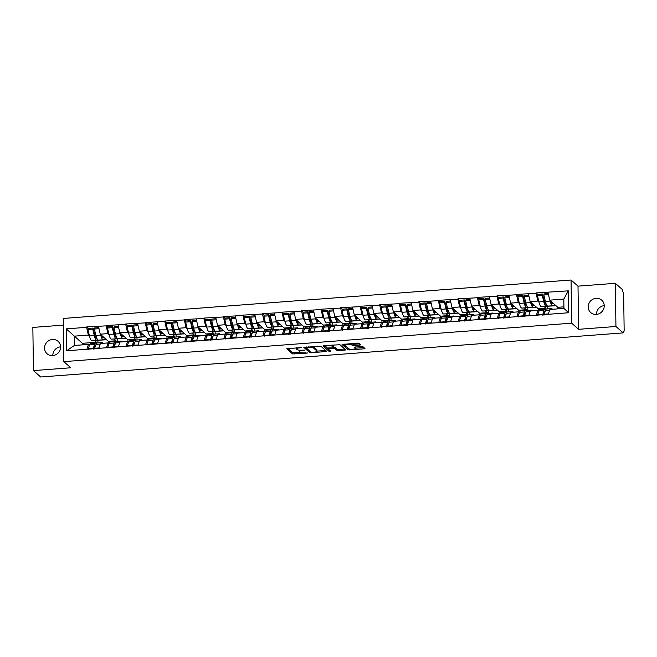 <?xml version="1.0" encoding="UTF-8"?>
<svg xmlns="http://www.w3.org/2000/svg" width="657" height="657" viewBox="0 0 657 657"><rect width="100%" height="100%" fill="white"/><g stroke="black" fill="none" stroke-linecap="round" stroke-linejoin="round"><path stroke-width="0.99" d="M301.785 347.52L286.723 348.752L292.57 353.918L307.189 353.129L305.045 352.85A4.073 0.961 179.2 0 1 300.068 352.234L299.584 351.799A4.073 0.961 179.2 0 1 299.444 351.561A4.073 0.961 179.2 0 1 302.475 350.583L304.799 350.189L302.023 350.181A4.073 0.961 179.2 0 1 297.046 349.565L296.562 349.13A4.073 0.961 179.2 0 1 296.43 348.892A4.073 0.961 179.2 0 1 299.461 347.914L301.785 347.52M596.474 314.416A8.295 7.794 131.5 0 1 604.235 305.636M596.326 314.432A8.295 7.794 131.5 0 1 590.725 312.584A8.295 7.794 131.5 0 1 588.746 303.912A8.295 7.794 131.5 0 1 596.104 298.319A8.295 7.794 131.5 0 1 601.713 300.159A8.295 7.794 131.5 0 1 603.693 308.831A8.295 7.794 131.5 0 1 596.326 314.432M52.823 355.585A8.295 7.794 131.5 0 1 60.584 346.806M52.683 355.593A8.295 7.794 131.5 0 1 47.074 353.753A8.295 7.794 131.5 0 1 45.095 345.081A8.295 7.794 131.5 0 1 52.453 339.48A8.295 7.794 131.5 0 1 58.062 341.328A8.295 7.794 131.5 0 1 60.042 349.992A8.295 7.794 131.5 0 1 52.683 355.593M359.822 345.106L360.767 344.802L359.083 343.274L357.531 343.085L342.075 344.49L347.964 349.729L349.516 349.918L364.019 348.826L364.972 348.514L362.951 346.691L355.182 346.97L354.238 347.274L355.265 348.218A3.4 0.805 179.2 0 1 355.371 348.415A3.4 0.805 179.2 0 1 352.415 349.261A3.4 0.805 179.2 0 1 348.686 348.711L344.835 345.311A3.4 0.805 179.2 0 1 344.72 345.114A3.4 0.805 179.2 0 1 347.684 344.268A3.4 0.805 179.2 0 1 351.413 344.818L353.606 345.574L359.822 345.106L359.806 343.915M578.603 329.313L615.938 326.488L623.181 332.894L40.693 376.995L33.45 370.597L70.784 367.772L63.836 361.629L571.664 323.178L578.603 329.313L578.004 286.14L571.056 280.005L571.664 323.178M320.846 346.173L303.838 347.381L309.718 352.62L311.278 352.817L326.734 351.413L320.846 346.173M323.901 345.631L339.965 344.728L345.853 349.967L338.692 350.739L337.14 350.542L334.766 348.448L329.1 348.571L328.188 348.949L330.685 351.183L328.935 351.265L322.998 346.009L323.901 345.631M552.307 303.756L553.67 303.649M532.77 305.234L534.125 305.127M513.224 306.712L514.587 306.605M493.686 308.19L495.041 308.092M474.14 309.669L475.504 309.57M454.603 311.155L455.958 311.048M435.057 312.633L436.42 312.527M415.52 314.112L416.875 314.005M395.974 315.59L397.337 315.491M376.436 317.068L377.791 316.97M356.899 318.546L358.254 318.448M337.353 320.033L338.708 319.926M317.816 321.511L319.171 321.404M298.27 322.989L299.633 322.883M278.732 324.468L280.087 324.369M259.187 325.946L260.55 325.847M239.649 327.424L241.004 327.326M220.103 328.911L221.466 328.804M200.566 330.389L201.921 330.282M181.02 331.867L182.383 331.76M161.482 333.345L162.837 333.247M141.937 334.824L143.3 334.725M122.399 336.302L123.754 336.203M571.056 280.005L63.236 318.456L63.836 361.629M546.279 304.29L546.123 304.298A8.681 2.127 85.7 0 1 544.07 300.479L542.534 294.024L537.713 294.385L536.063 292.923L537.812 301.054L538.962 302.072M536.063 292.923L568.321 290.854L568.634 312.757L66.571 350.772L66.267 328.87L86.617 327.334L88.358 335.086L89.508 336.105M88.268 328.418L86.617 327.334M86.617 326.956L106.163 325.856L107.904 333.608L109.046 334.618M107.814 326.94L106.163 325.856M106.155 325.478L125.701 324.369L127.442 332.13L128.591 333.14M135.909 335.366L135.761 335.374A8.681 2.127 85.7 0 1 133.7 331.555L132.164 325.1L127.343 325.461L125.701 324.369M125.692 323.991L145.246 322.891L146.987 330.652L148.129 331.662M155.454 333.887L155.298 333.896A8.681 2.127 85.7 0 1 153.237 330.077L151.71 323.614L146.889 323.983L145.246 322.891M145.238 322.513L164.784 321.413L166.525 329.165L167.675 330.184M174.992 332.409L174.844 332.409A8.681 2.127 85.7 0 1 172.783 328.599L171.247 322.135L166.426 322.505L164.784 321.413M164.776 321.035L184.33 319.934L186.071 327.687L187.212 328.705M194.538 330.923L194.382 330.931A8.681 2.127 85.7 0 1 192.32 327.12L190.793 320.657L185.964 321.018L184.33 319.934M184.321 319.557L203.867 318.456L205.608 326.209L206.758 327.227M214.075 329.444L213.919 329.453A8.681 2.127 85.7 0 1 211.866 325.634L210.33 319.179L205.51 319.54L203.867 318.456M203.859 318.078L223.405 316.97L225.154 324.73L226.295 325.741M233.621 327.966L233.465 327.974A8.681 2.127 85.7 0 1 231.404 324.156L229.876 317.701L225.047 318.062L223.405 316.97M223.405 316.6L242.95 315.491L244.691 323.252L245.841 324.262M253.159 326.488L253.002 326.496A8.681 2.127 85.7 0 1 250.949 322.677L249.414 316.214L244.593 316.584L242.95 315.491M242.942 315.114L262.488 314.013L264.229 321.766L265.379 322.784M264.147 315.105L262.488 314.013M262.488 313.635L282.034 312.535L283.775 320.288L284.924 321.306M283.684 313.619L282.034 312.535M282.025 312.157L301.571 311.057L303.312 318.809L304.462 319.828M303.23 312.141L301.571 311.057M301.571 310.679L321.117 309.578L322.858 317.331L324.008 318.349M331.325 320.567L331.169 320.575A8.681 2.127 85.7 0 1 329.116 316.756L327.58 310.301L322.759 310.662L321.117 309.578M321.109 309.201L340.655 308.092L342.396 315.853L343.545 316.863M350.871 319.088L350.715 319.097A8.681 2.127 85.7 0 1 348.653 315.278L347.118 308.823L342.297 309.184L340.655 308.092M340.655 307.714L360.2 306.614L361.941 314.375L363.083 315.385M370.408 317.61L370.252 317.618A8.681 2.127 85.7 0 1 368.199 313.8L366.663 307.336L361.843 307.706L360.2 306.614M360.192 306.236L379.738 305.135L381.479 312.888L382.629 313.906M389.946 316.132L389.798 316.132A8.681 2.127 85.7 0 1 387.737 312.321L386.201 305.858L381.38 306.228L379.738 305.135M379.738 304.758L399.284 303.657L401.025 311.41L402.166 312.428M400.934 304.741L399.284 303.657M399.275 303.279L418.821 302.179L420.562 309.932L421.712 310.95M429.029 313.167L428.881 313.175A8.681 2.127 85.7 0 1 426.82 309.365L425.284 302.902L420.464 303.263L418.821 302.179M418.813 301.801L438.367 300.701L440.108 308.453L441.249 309.463M440.018 301.785L438.367 300.701M438.359 300.323L457.904 299.214L459.645 306.975L460.795 307.985M459.555 300.306L457.904 299.214M457.896 298.836L477.442 297.736L479.191 305.497L480.333 306.507M479.101 298.828L477.442 297.736M477.442 297.358L496.988 296.258L498.729 304.01L499.878 305.029M507.196 307.254L507.04 307.254A8.681 2.127 85.7 0 1 504.987 303.444L503.451 296.98L498.63 297.35L496.988 296.258M496.979 295.88L516.525 294.779L518.266 302.532L519.416 303.55M526.742 305.776L526.586 305.776A8.681 2.127 85.7 0 1 524.524 301.965L522.997 295.502L518.168 295.872L516.525 294.779M516.525 294.402L536.071 293.301M538.912 311.229L537.943 310.367L536.375 315.204M528.737 315.779L530.298 310.95L537.943 310.367M543.98 306.507L545.918 308.215L538.272 308.798L530.166 301.637L537.812 301.054M545.934 309.48L545.918 308.215M538.297 310.687L538.272 308.798M528.425 293.876L530.166 301.637M519.375 312.707L518.398 311.845L516.837 316.682M509.191 317.257L510.76 312.428L518.398 311.845M524.434 307.985L526.372 309.693L518.734 310.276L510.629 303.115L518.266 302.532M526.388 310.958L526.372 309.693M518.759 312.165L518.734 310.276M508.888 295.354L510.629 303.115M499.837 314.194L498.86 313.332L497.292 318.16M489.654 318.735L491.214 313.906L498.86 313.332M504.896 309.463L506.834 311.18L499.189 311.755L491.091 304.593L498.729 304.01M506.851 312.436L506.834 311.18M499.213 313.644L499.189 311.755M489.342 296.841L491.091 304.593M480.292 315.672L479.314 314.81L477.754 319.639M470.108 320.222L471.677 315.385L479.314 314.81M485.351 310.942L487.289 312.658L479.651 313.233L471.545 306.072L479.191 305.497M487.305 313.923L487.289 312.658M479.676 315.122L479.651 313.233M469.804 298.319L471.545 306.072M460.754 317.15L459.777 316.288L458.208 321.117M450.571 321.7L452.131 316.863L459.777 316.288M465.813 312.42L467.751 314.136L460.105 314.711L452.008 307.55L459.645 306.975M467.768 315.401L467.751 314.136M460.13 316.6L460.105 314.711M450.267 299.797L452.008 307.55M441.208 318.629L440.231 317.766L438.671 322.595M431.025 323.178L432.593 318.349L440.231 317.766M446.267 313.906L448.205 315.615L440.568 316.198L432.462 309.028L440.108 308.453M448.222 316.879L448.205 315.615M440.592 318.087L440.568 316.198M430.721 301.276L432.462 309.028M421.671 320.107L420.694 319.245L419.125 324.082M411.487 324.657L413.056 319.828L420.694 319.245M426.73 315.385L428.668 317.093L421.022 317.676L412.925 310.515L420.562 309.932M428.684 318.358L428.668 317.093M421.055 319.565L421.022 317.676M411.183 302.754L412.925 310.515M402.125 321.585L401.148 320.723L399.587 325.56M391.942 326.135L393.51 321.306L401.148 320.723M407.184 316.863L409.122 318.571L401.484 319.154L393.379 311.993L401.025 311.41M409.139 319.836L409.122 318.571M401.509 321.043L401.484 319.154M391.638 304.232L393.379 311.993M382.588 323.072L381.61 322.209L380.042 327.038M372.404 327.613L373.973 322.784L381.61 322.209M387.646 318.341L389.585 320.058L381.939 320.632L373.841 313.471L381.479 312.888M389.601 321.314L389.585 320.058M381.972 322.521L381.939 320.632M372.1 305.719L373.841 313.471M363.042 324.55L362.073 323.687L360.504 328.516M352.858 329.1L354.427 324.262L362.073 323.687M368.109 319.819L370.039 321.536L362.401 322.111L354.295 314.949L361.941 314.375M370.055 322.801L370.039 321.536M362.426 324L362.401 322.111M352.554 307.197L354.295 314.949M343.504 326.028L342.527 325.166L340.958 329.995M333.321 330.578L334.889 325.741L342.527 325.166M348.563 321.306L350.501 323.014L342.855 323.589L334.758 316.428L342.396 315.853M350.518 324.279L350.501 323.014M342.888 325.478L342.855 323.589M333.017 308.675L334.758 316.428M323.958 327.506L322.989 326.644L321.421 331.473M313.783 332.056L315.344 327.227L322.989 326.644M329.026 322.784L330.956 324.492L323.318 325.075L315.212 317.906L322.858 317.331M330.98 325.757L330.956 324.492M323.343 326.964L323.318 325.075M313.471 310.153L315.212 317.906M304.421 328.985L303.444 328.122L301.883 332.959M294.237 333.534L295.806 328.705L303.444 328.122M309.48 324.262L311.418 325.971L303.78 326.554L295.675 319.392L303.312 318.809M311.434 327.235L311.418 325.971M303.805 328.443L303.78 326.554M293.934 311.632L295.675 319.392M284.875 330.463L283.906 329.6L282.338 334.438M274.7 335.013L276.26 330.184L283.906 329.6M289.942 325.741L291.88 327.457L284.235 328.032L276.129 320.871L283.775 320.288M291.897 328.714L291.88 327.457M284.259 329.921L284.235 328.032M274.388 313.11L276.129 320.871M265.338 331.949L264.36 331.087L262.8 335.916M255.154 336.491L256.723 331.662L264.36 331.087M270.397 327.219L272.335 328.935L264.697 329.51L256.591 322.349L264.229 321.766M272.351 330.2L272.335 328.935M264.722 331.399L264.697 329.51M254.85 314.596L256.591 322.349M245.8 333.428L244.823 332.565L243.254 337.394M235.617 337.977L237.177 333.14L244.823 332.565M250.859 328.697L252.797 330.414L245.151 330.988L237.054 323.827L244.691 323.252M252.814 331.678L252.797 330.414M245.176 332.877L245.151 330.988M235.305 316.074L237.054 323.827M226.254 334.906L225.277 334.043L223.717 338.872M216.071 339.455L217.639 334.618L225.277 334.043M231.313 330.184L233.251 331.892L225.614 332.475L217.508 325.305L225.154 324.73M233.268 333.156L233.251 331.892M225.638 334.364L225.614 332.475M215.767 317.553L217.508 325.305M206.717 336.384L205.74 335.522L204.171 340.359M196.533 340.934L198.094 336.105L205.74 335.522M211.776 331.662L213.714 333.37L206.068 333.953L197.971 326.784L205.608 326.209M213.73 334.635L213.714 333.37M206.093 335.842L206.068 333.953M196.229 319.031L197.971 326.784M187.171 337.862L186.194 337L184.633 341.837M176.988 342.412L178.556 337.583L186.194 337M192.23 333.14L194.168 334.848L186.531 335.431L178.425 328.27L186.071 327.687M194.185 336.113L194.168 334.848M186.555 337.32L186.531 335.431M176.684 320.509L178.425 328.27M167.634 339.349L166.656 338.486L165.088 343.315M157.45 343.89L159.019 339.061L166.656 338.486M172.692 334.618L174.631 336.335L166.985 336.91L158.887 329.748L166.525 329.165M174.647 337.591L174.631 336.335M167.018 338.798L166.985 336.91M157.146 321.987L158.887 329.748M148.088 340.827L147.111 339.965L145.55 344.794M137.904 345.368L139.473 340.54L147.111 339.965M153.147 336.097L155.085 337.813L147.447 338.388L139.341 331.227L146.987 330.652M155.101 339.078L155.085 337.813M147.472 340.277L147.447 338.388M137.6 323.474L139.341 331.227M128.55 342.305L127.573 341.443L126.004 346.272M118.367 346.855L119.935 342.018L127.573 341.443M133.609 337.575L135.547 339.291L127.901 339.866L119.804 332.705L127.442 332.13M135.564 340.556L135.547 339.291M127.934 341.755L127.901 339.866M118.063 324.952L119.804 332.705M109.005 343.783L108.035 342.921L106.467 347.75M98.821 348.333L100.39 343.504L108.035 342.921M114.072 339.061L116.002 340.769L108.364 341.353L100.258 334.183L107.904 333.608M116.018 342.034L116.002 340.769M108.389 343.241L108.364 341.353M98.517 326.43L100.258 334.183M102.862 337.788L104.217 337.682M89.467 345.262L88.49 344.399L86.921 349.237M88.358 335.086L74.266 336.154L74.397 345.467L88.49 344.399M94.526 340.54L96.464 342.248L82.371 343.315L66.267 328.87M96.48 343.512L96.464 342.248M82.371 343.315L82.396 344.859M74.397 345.467L66.571 350.772M63.327 325.116L32.85 327.424L33.45 370.597M615.938 326.488L615.33 283.315L622.573 289.721L622.598 291.609L623.132 292.078A1.946 0.476 85.7 0 1 623.649 294.402L624.15 330.019A1.946 0.476 85.7 0 1 623.797 331.522A1.946 0.476 85.7 0 1 623.682 331.473L623.148 331.005L623.181 332.894M615.33 283.315L578.004 286.14M548.275 314.301L549.843 309.472L563.936 308.404L563.805 299.083L549.712 300.15L557.818 307.32L563.911 306.852M557.834 308.864L557.818 307.32M563.936 308.404L568.634 312.757M547.971 292.398L549.712 300.15M568.321 290.854L563.805 299.083M95.84 335.111L94.468 333.896M115.377 333.633L114.014 332.417M134.923 332.155L133.552 330.939M154.461 330.668L153.097 329.461M174.006 329.19L172.635 327.983M193.544 327.712L192.181 326.504M213.09 326.233L211.718 325.018M232.627 324.755L231.256 323.54M252.173 323.269L250.802 322.061M271.711 321.79L270.339 320.583M291.256 320.312L289.885 319.105M310.794 318.834L309.422 317.627M330.34 317.356L328.968 316.14M349.877 315.877L348.506 314.662M369.415 314.391L368.051 313.184M388.96 312.913L387.589 311.705M408.498 311.434L407.135 310.227M428.044 309.956L426.672 308.749M447.581 308.478L446.218 307.262M467.127 307L465.756 305.784M486.665 305.513L485.293 304.306M506.21 304.035L504.839 302.828M525.748 302.557L524.376 301.349M545.294 301.078L543.922 299.863M299.461 350.181A4.073 0.961 179.2 0 0 299.428 350.304L299.444 351.561M287.692 348.374L292.554 352.661L300.306 352.39M316.986 351.125L325.7 350.46M304.848 347.068L310.375 351.552M306.589 347.372L305.957 347.643L311.081 352.177L313.956 352.177A4.073 0.961 179.2 0 0 316.986 351.199A4.073 0.961 179.2 0 0 316.855 350.961L313.348 347.865A4.073 0.961 179.2 0 0 308.371 347.241L306.589 347.372L306.581 346.937M316.986 351.199L316.97 349.943A4.073 0.961 179.2 0 0 316.83 349.705L316.855 350.961M313.085 346.444A4.073 0.961 179.2 0 1 313.332 346.6L316.83 349.705M344.818 349.015L338.675 349.483L338.692 350.739M333.699 346.986L334.75 347.192L337.123 349.286L338.675 349.483M323.967 345.623L329.543 350.14M332.311 346.28A3.4 0.805 179.2 0 0 328.582 345.73A3.4 0.805 179.2 0 0 325.617 346.576A3.4 0.805 179.2 0 0 325.732 346.773L327.087 347.972L332.762 347.857L333.707 347.553L332.311 346.28L332.294 345.015A3.4 0.805 179.2 0 0 332.27 344.999L333.649 346.214L333.666 347.479M351.388 343.545A3.4 0.805 179.2 0 1 351.396 343.554L353.589 344.317L359.732 343.849M355.371 348.415L355.355 347.159A3.4 0.805 179.2 0 0 355.248 346.962L355.265 348.218M355.371 348.218L363.937 347.569M343.085 344.178L348.612 348.653M103.034 343.299A10.627 2.603 85.7 0 0 102.681 342.905A10.627 2.603 85.7 0 0 102.024 342.634A10.627 2.603 85.7 0 0 101.129 343.447M96.431 343.595A10.627 2.603 85.7 0 0 96.234 343.397A10.627 2.603 85.7 0 0 95.569 343.118A10.627 2.603 85.7 0 0 94.419 344.523L93.187 349.138M95.815 345.056A8.681 2.127 85.7 0 0 95.717 345.056A8.681 2.127 85.7 0 0 94.78 346.206L93.746 349.097M96.834 338.322L96.678 338.33A8.681 2.127 85.7 0 1 94.616 334.512L93.08 328.057L92.768 329.141L94.296 335.596A10.627 2.603 85.7 0 0 96.817 340.269L103.272 339.784A10.627 2.603 -94.3 0 1 100.751 335.111L100.603 334.487M104.348 337.797L103.124 337.846A8.681 2.127 -94.3 0 1 101.375 335.169M106.557 339.751L91.996 340.638A10.627 2.603 -94.3 0 1 89.475 335.965L87.939 329.502L92.768 329.141M106.45 339.661L103.272 339.784M87.939 329.502L88.26 328.418L93.08 328.057M88.367 349.499L88.21 348.768L93.031 348.399M95.569 343.118L90.748 343.488A10.627 2.603 85.7 0 0 89.598 344.892L88.21 348.768M97.893 340.408L97.926 342.946M94.822 349.015L94.665 348.276L98.944 347.955M102.024 342.634L97.203 342.995A10.627 2.603 85.7 0 0 96.053 344.399L94.665 348.276M98.788 327.621L94.715 327.933L94.394 329.017L95.93 335.472A10.627 2.603 85.7 0 0 98.443 340.145M94.394 329.017L99.018 328.664M122.572 341.821A10.627 2.603 85.7 0 0 122.227 341.426A10.627 2.603 85.7 0 0 121.561 341.155A10.627 2.603 85.7 0 0 120.666 341.969M115.969 342.116A10.627 2.603 85.7 0 0 115.772 341.911A10.627 2.603 85.7 0 0 115.115 341.64A10.627 2.603 85.7 0 0 113.965 343.044L112.733 347.66M115.353 343.578A8.681 2.127 85.7 0 0 115.262 343.578A8.681 2.127 85.7 0 0 114.318 344.728L113.283 347.619M116.371 336.844L116.215 336.852A8.681 2.127 85.7 0 1 114.162 333.033L112.626 326.578L112.306 327.662L113.842 334.117A10.627 2.603 85.7 0 0 116.363 338.79L122.81 338.298A10.627 2.603 -94.3 0 1 120.288 333.633L120.141 333.009M123.886 336.318L122.67 336.359A8.681 2.127 -94.3 0 1 120.921 333.69M126.103 338.273L111.534 339.152A10.627 2.603 -94.3 0 1 109.013 334.487L107.485 328.024L112.306 327.662M125.996 338.183L122.81 338.298M107.485 328.024L107.805 326.94L112.626 326.578M107.912 348.021L107.756 347.29L112.577 346.921M115.115 341.64L110.294 342.01A10.627 2.603 85.7 0 0 109.144 343.406L107.756 347.29M117.439 338.93L117.472 341.459M114.359 347.537L114.203 346.797L118.49 346.477M121.561 341.155L116.741 341.517A10.627 2.603 85.7 0 0 115.591 342.921L114.203 346.797M118.326 326.143L114.252 326.455L113.932 327.539L115.468 333.994A10.627 2.603 85.7 0 0 117.989 338.667M113.932 327.539L118.564 327.186M142.117 340.342A10.627 2.603 85.7 0 0 141.764 339.948A10.627 2.603 85.7 0 0 141.107 339.669A10.627 2.603 85.7 0 0 140.212 340.482M135.506 340.638A10.627 2.603 85.7 0 0 135.317 340.433A10.627 2.603 85.7 0 0 134.652 340.162A10.627 2.603 85.7 0 0 133.502 341.566L132.271 346.173M134.899 342.1A8.681 2.127 85.7 0 0 134.8 342.1A8.681 2.127 85.7 0 0 133.864 343.25L132.829 346.132M143.423 334.84L142.208 334.881A8.681 2.127 -94.3 0 1 140.458 332.212M137.871 324.665L133.798 324.977L133.478 326.053L135.005 332.516A10.627 2.603 85.7 0 0 137.527 337.189L135.9 337.312A10.627 2.603 85.7 0 1 133.379 332.639L131.852 326.184L127.023 326.545L128.558 333.009L133.379 332.639M145.64 336.795L131.08 337.673A10.627 2.603 -94.3 0 1 128.558 333.009M145.534 336.696L142.355 336.819A10.627 2.603 -94.3 0 1 139.834 332.155L139.686 331.53M132.164 325.1L131.852 326.184M127.343 325.461L127.023 326.545M127.45 346.543L127.294 345.804L132.114 345.442M134.652 340.162L129.831 340.523A10.627 2.603 85.7 0 0 128.682 341.927L127.294 345.804M136.976 337.452L137.009 339.981M133.905 346.05L133.749 345.319L138.027 344.991M141.107 339.669L136.286 340.039A10.627 2.603 85.7 0 0 135.137 341.443L133.749 345.319M133.478 326.053L138.101 325.708M161.655 338.864A10.627 2.603 85.7 0 0 161.31 338.47A10.627 2.603 85.7 0 0 160.645 338.191A10.627 2.603 85.7 0 0 159.75 339.004M155.052 339.152A10.627 2.603 85.7 0 0 154.855 338.955A10.627 2.603 85.7 0 0 154.198 338.683A10.627 2.603 85.7 0 0 153.048 340.088L151.816 344.695M154.436 340.622A8.681 2.127 85.7 0 0 154.346 340.622A8.681 2.127 85.7 0 0 153.401 341.763L152.367 344.654M162.969 333.354L161.753 333.403A8.681 2.127 -94.3 0 1 160.004 330.734M157.409 323.187L153.336 323.49L153.015 324.574L154.551 331.038A10.627 2.603 85.7 0 0 157.072 335.711L155.438 335.834A10.627 2.603 85.7 0 1 152.925 331.161L151.389 324.698L146.568 325.067L148.096 331.522L152.925 331.161M165.186 335.316L150.617 336.195A10.627 2.603 -94.3 0 1 148.096 331.522M165.079 335.218L161.893 335.341A10.627 2.603 -94.3 0 1 159.372 330.668L159.224 330.044M151.71 323.614L151.389 324.698M146.889 323.983L146.568 325.067M146.996 345.065L146.84 344.325L151.66 343.964M154.198 338.683L149.377 339.045A10.627 2.603 85.7 0 0 148.227 340.449L146.84 344.325M156.522 335.973L156.555 338.503M153.442 344.572L153.286 343.841L157.573 343.512M160.645 338.191L155.824 338.56A10.627 2.603 85.7 0 0 154.674 339.965L153.286 343.841M153.015 324.574L157.647 324.23M181.201 337.378A10.627 2.603 85.7 0 0 180.847 336.984A10.627 2.603 85.7 0 0 180.19 336.713A10.627 2.603 85.7 0 0 179.295 337.526M174.59 337.673A10.627 2.603 85.7 0 0 174.392 337.476A10.627 2.603 85.7 0 0 173.735 337.205A10.627 2.603 85.7 0 0 172.586 338.601L171.354 343.217M173.982 339.143A8.681 2.127 85.7 0 0 173.883 339.143A8.681 2.127 85.7 0 0 172.947 340.285L171.912 343.176M182.506 331.875L181.291 331.925A8.681 2.127 -94.3 0 1 179.542 329.256M176.955 321.708L172.881 322.012L172.561 323.096L174.089 329.559A10.627 2.603 85.7 0 0 176.61 334.224L174.984 334.347A10.627 2.603 85.7 0 1 172.463 329.683L170.927 323.219L166.106 323.589L167.642 330.044L172.463 329.683M184.724 333.838L170.163 334.717A10.627 2.603 -94.3 0 1 167.642 330.044M184.617 333.74L181.431 333.863A10.627 2.603 -94.3 0 1 178.918 329.19L178.77 328.566M171.247 322.135L170.927 323.219M166.426 322.505L166.106 323.589M166.533 343.586L166.377 342.847L171.198 342.486M173.735 337.205L168.915 337.567A10.627 2.603 85.7 0 0 167.765 338.971L166.377 342.847M176.06 334.487L176.092 337.025M172.988 343.094L172.832 342.363L177.111 342.034M180.19 336.713L175.37 337.082A10.627 2.603 85.7 0 0 174.22 338.478L172.832 342.363M172.561 323.096L177.185 322.743M200.738 335.899A10.627 2.603 85.7 0 0 200.385 335.505A10.627 2.603 85.7 0 0 199.728 335.234A10.627 2.603 85.7 0 0 198.833 336.047M194.135 336.195A10.627 2.603 85.7 0 0 193.938 335.998A10.627 2.603 85.7 0 0 193.281 335.719A10.627 2.603 85.7 0 0 192.131 337.123L190.9 341.739M193.519 337.665A8.681 2.127 85.7 0 0 193.429 337.657A8.681 2.127 85.7 0 0 192.485 338.807L191.45 341.697M202.052 330.397L200.837 330.446A8.681 2.127 -94.3 0 1 199.079 327.777M196.492 320.222L192.419 320.534L192.099 321.618L193.634 328.081A10.627 2.603 85.7 0 0 196.156 332.746L194.521 332.869A10.627 2.603 85.7 0 1 192.008 328.204L190.473 321.741L185.652 322.102L187.179 328.566L192.008 328.204M204.261 332.352L189.701 333.239A10.627 2.603 -94.3 0 1 187.179 328.566M204.155 332.261L200.976 332.385A10.627 2.603 -94.3 0 1 198.455 327.712L198.307 327.087M190.793 320.657L190.473 321.741M185.964 321.018L185.652 322.102M186.071 342.1L185.915 341.369L190.744 340.999M193.281 335.719L188.46 336.088A10.627 2.603 85.7 0 0 187.311 337.493L185.915 341.369M195.597 333.009L195.638 335.546M192.526 341.615L192.37 340.876L196.657 340.556M199.728 335.234L194.907 335.596A10.627 2.603 85.7 0 0 193.758 337L192.37 340.876M192.099 321.618L196.73 321.265M220.284 334.421A10.627 2.603 85.7 0 0 219.931 334.027A10.627 2.603 85.7 0 0 219.274 333.756A10.627 2.603 85.7 0 0 218.379 334.569M213.673 334.717A10.627 2.603 85.7 0 0 213.476 334.512A10.627 2.603 85.7 0 0 212.819 334.241A10.627 2.603 85.7 0 0 211.669 335.645L210.437 340.26M213.065 336.179A8.681 2.127 85.7 0 0 212.967 336.179A8.681 2.127 85.7 0 0 212.03 337.328L210.996 340.219M221.59 328.919L220.374 328.968A8.681 2.127 -94.3 0 1 218.625 326.291M216.038 318.744L211.956 319.056L211.644 320.14L213.172 326.595A10.627 2.603 85.7 0 0 215.693 331.268L214.067 331.391A10.627 2.603 85.7 0 1 211.546 326.718L210.01 320.263L205.189 320.624L206.725 327.087L211.546 326.718M223.807 330.873L209.246 331.76A10.627 2.603 -94.3 0 1 206.725 327.087M223.7 330.783L220.514 330.906A10.627 2.603 -94.3 0 1 218.001 326.233L217.853 325.609M210.33 319.179L210.01 320.263M205.51 319.54L205.189 320.624M205.616 340.622L205.46 339.891L210.281 339.521M212.819 334.241L207.998 334.61A10.627 2.603 85.7 0 0 206.848 336.014L205.46 339.891M215.143 331.53L215.176 334.06M212.063 340.137L211.907 339.398L216.194 339.078M219.274 333.756L214.453 334.117A10.627 2.603 85.7 0 0 213.295 335.522L211.907 339.398M211.644 320.14L216.268 319.787M239.821 332.943A10.627 2.603 85.7 0 0 239.468 332.549A10.627 2.603 85.7 0 0 238.811 332.278A10.627 2.603 85.7 0 0 237.916 333.083M233.219 333.239A10.627 2.603 85.7 0 0 233.021 333.033A10.627 2.603 85.7 0 0 232.364 332.762A10.627 2.603 85.7 0 0 231.215 334.167L229.983 338.782M232.603 334.7A8.681 2.127 85.7 0 0 232.512 334.7A8.681 2.127 85.7 0 0 231.568 335.85L230.533 338.733M241.135 327.441L239.912 327.482A8.681 2.127 -94.3 0 1 238.163 324.813M235.576 317.265L231.502 317.577L231.182 318.661L232.718 325.116A10.627 2.603 85.7 0 0 235.239 329.789L233.605 329.913A10.627 2.603 85.7 0 1 231.083 325.24L229.556 318.785L224.735 319.146L226.263 325.609L231.083 325.24M243.345 329.395L228.784 330.274A10.627 2.603 -94.3 0 1 226.263 325.609M243.238 329.305L240.06 329.42A10.627 2.603 -94.3 0 1 237.538 324.755L237.391 324.131M229.876 317.701L229.556 318.785M225.047 318.062L224.735 319.146M225.154 339.143L224.998 338.412L229.827 338.043M232.364 332.762L227.536 333.132A10.627 2.603 85.7 0 0 226.386 334.528L224.998 338.412M234.68 330.052L234.721 332.582M231.609 338.659L231.453 337.92L235.74 337.599M238.811 332.278L233.991 332.639A10.627 2.603 85.7 0 0 232.841 334.043L231.453 337.92M231.182 318.661L235.814 318.308M259.367 331.465A10.627 2.603 85.7 0 0 259.014 331.071A10.627 2.603 85.7 0 0 258.357 330.791A10.627 2.603 85.7 0 0 257.454 331.604M252.756 331.76A10.627 2.603 85.7 0 0 252.559 331.555A10.627 2.603 85.7 0 0 251.902 331.284A10.627 2.603 85.7 0 0 250.752 332.688L249.52 337.296M252.148 333.222A8.681 2.127 85.7 0 0 252.05 333.222A8.681 2.127 85.7 0 0 251.114 334.364L250.079 337.255M260.673 325.962L259.458 326.003A8.681 2.127 -94.3 0 1 257.708 323.334M255.121 315.787L251.04 316.091L250.728 317.175L252.255 323.638A10.627 2.603 85.7 0 0 254.776 328.311L253.15 328.434A10.627 2.603 85.7 0 1 250.629 323.761L249.093 317.298L244.273 317.668L245.808 324.131L250.629 323.761M262.89 327.917L248.33 328.796A10.627 2.603 -94.3 0 1 245.808 324.131M262.784 327.818L259.597 327.942A10.627 2.603 -94.3 0 1 257.076 323.277L256.928 322.653M249.414 316.214L249.093 317.298M244.593 316.584L244.273 317.668M244.7 337.665L244.544 336.926L249.364 336.565M251.902 331.284L247.081 331.645A10.627 2.603 85.7 0 0 245.932 333.05L244.544 336.926M254.226 328.574L254.259 331.103M251.146 337.172L250.99 336.441L255.277 336.113M258.357 330.791L253.528 331.161A10.627 2.603 85.7 0 0 252.378 332.565L250.99 336.441M250.728 317.175L255.351 316.83M278.905 329.986A10.627 2.603 85.7 0 0 278.552 329.584A10.627 2.603 85.7 0 0 277.895 329.313A10.627 2.603 85.7 0 0 276.999 330.126M272.302 330.274A10.627 2.603 85.7 0 0 272.105 330.077A10.627 2.603 85.7 0 0 271.448 329.806A10.627 2.603 85.7 0 0 270.298 331.21L269.066 335.817M271.686 331.744A8.681 2.127 85.7 0 0 271.596 331.744A8.681 2.127 85.7 0 0 270.651 332.885L269.616 335.776M272.704 325.01L272.548 325.018A8.681 2.127 85.7 0 1 270.487 321.199L268.959 314.736L268.639 315.82L270.167 322.283A10.627 2.603 85.7 0 0 272.688 326.956L279.143 326.463A10.627 2.603 -94.3 0 1 276.622 321.79L276.474 321.166M280.219 324.476L278.995 324.525A8.681 2.127 -94.3 0 1 277.246 321.856M282.428 326.439L267.867 327.317A10.627 2.603 -94.3 0 1 265.346 322.644L263.818 316.189L268.639 315.82M282.321 326.34L279.143 326.463M263.818 316.189L264.13 315.105L268.959 314.736M264.237 336.187L264.081 335.448L268.91 335.086M271.448 329.806L266.619 330.167A10.627 2.603 85.7 0 0 265.469 331.571L264.081 335.448M273.764 327.096L273.805 329.625M270.692 335.694L270.536 334.963L274.823 334.635M277.895 329.313L273.074 329.683A10.627 2.603 85.7 0 0 271.924 331.087L270.536 334.963M274.659 314.309L270.585 314.613L270.265 315.697L271.801 322.16A10.627 2.603 85.7 0 0 274.322 326.833M270.265 315.697L274.897 315.352M298.442 328.5A10.627 2.603 85.7 0 0 298.097 328.106A10.627 2.603 85.7 0 0 297.44 327.835A10.627 2.603 85.7 0 0 296.537 328.648M291.839 328.796A10.627 2.603 85.7 0 0 291.642 328.599A10.627 2.603 85.7 0 0 290.985 328.328A10.627 2.603 85.7 0 0 289.836 329.724L288.604 334.339M291.232 330.266A8.681 2.127 85.7 0 0 291.133 330.266A8.681 2.127 85.7 0 0 290.197 331.407L289.162 334.298M292.242 323.531L292.086 323.531A8.681 2.127 85.7 0 1 290.033 319.721L288.497 313.258L288.177 314.342L289.712 320.805A10.627 2.603 85.7 0 0 292.234 325.47L298.68 324.985A10.627 2.603 -94.3 0 1 296.159 320.312L296.011 319.688M299.756 322.998L298.541 323.047A8.681 2.127 -94.3 0 1 296.792 320.378M301.974 324.952L287.405 325.839A10.627 2.603 -94.3 0 1 284.892 321.166L283.356 314.711L288.177 314.342M301.867 324.862L298.68 324.985M283.356 314.711L283.676 313.627L288.497 313.258M283.783 334.709L283.627 333.97L288.448 333.608M290.985 328.328L286.165 328.689A10.627 2.603 85.7 0 0 285.015 330.093L283.627 333.97M293.309 325.609L293.342 328.147M290.23 334.216L290.074 333.485L294.361 333.156M297.44 327.835L292.611 328.204A10.627 2.603 85.7 0 0 291.462 329.6L290.074 333.485M294.196 312.831L290.123 313.134L289.811 314.218L291.338 320.682A10.627 2.603 85.7 0 0 293.86 325.346M289.811 314.218L294.435 313.865M317.988 327.022A10.627 2.603 85.7 0 0 317.635 326.628A10.627 2.603 85.7 0 0 316.978 326.357A10.627 2.603 85.7 0 0 316.083 327.17M311.385 327.317A10.627 2.603 85.7 0 0 311.188 327.12A10.627 2.603 85.7 0 0 310.531 326.841A10.627 2.603 85.7 0 0 309.381 328.245L308.141 332.861M310.769 328.787A8.681 2.127 85.7 0 0 310.671 328.779A8.681 2.127 85.7 0 0 309.734 329.929L308.7 332.82M311.788 322.045L311.632 322.053A8.681 2.127 85.7 0 1 309.57 318.243L308.043 311.779L307.722 312.863L309.25 319.327A10.627 2.603 85.7 0 0 311.771 323.991L318.226 323.507A10.627 2.603 -94.3 0 1 315.705 318.834L315.557 318.21M319.302 321.519L318.078 321.569A8.681 2.127 -94.3 0 1 316.329 318.9M321.511 323.474L306.95 324.361A10.627 2.603 -94.3 0 1 304.429 319.688L302.893 313.225L307.722 312.863M321.404 323.384L318.226 323.507M302.893 313.225L303.214 312.141L308.043 311.779M303.32 333.222L303.164 332.491L307.985 332.122M310.531 326.841L305.702 327.211A10.627 2.603 85.7 0 0 304.552 328.615L303.164 332.491M312.847 324.131L312.888 326.669M309.776 332.738L309.619 331.999L313.898 331.678M316.978 326.357L312.157 326.718A10.627 2.603 85.7 0 0 311.007 328.122L309.619 331.999M313.742 311.344L309.669 311.656L309.348 312.74L310.884 319.203A10.627 2.603 85.7 0 0 313.397 323.868M309.348 312.74L313.972 312.387M337.526 325.543A10.627 2.603 85.7 0 0 337.181 325.149A10.627 2.603 85.7 0 0 336.524 324.878A10.627 2.603 85.7 0 0 335.62 325.691M330.923 325.839A10.627 2.603 85.7 0 0 330.726 325.634A10.627 2.603 85.7 0 0 330.069 325.363A10.627 2.603 85.7 0 0 328.919 326.767L327.687 331.383M330.315 327.301A8.681 2.127 85.7 0 0 330.216 327.301A8.681 2.127 85.7 0 0 329.272 328.451L328.245 331.342M338.84 320.041L337.624 320.09A8.681 2.127 -94.3 0 1 335.875 317.413M333.28 309.866L329.206 310.178L328.886 311.262L330.422 317.717A10.627 2.603 85.7 0 0 332.943 322.39L331.317 322.513A10.627 2.603 85.7 0 1 328.796 317.84L327.26 311.385L322.439 311.747L323.975 318.21L328.796 317.84M341.057 321.996L326.488 322.874A10.627 2.603 -94.3 0 1 323.975 318.21M340.95 321.905L337.764 322.029A10.627 2.603 -94.3 0 1 335.242 317.356L335.095 316.731M327.58 310.301L327.26 311.385M322.759 310.662L322.439 311.747M322.866 331.744L322.71 331.013L327.531 330.643M330.069 325.363L325.248 325.732A10.627 2.603 85.7 0 0 324.098 327.137L322.71 331.013M332.393 322.653L332.426 325.182M329.313 331.259L329.157 330.52L333.444 330.2M336.524 324.878L331.695 325.24A10.627 2.603 85.7 0 0 330.545 326.644L329.157 330.52M328.886 311.262L333.518 310.909M357.071 324.065A10.627 2.603 85.7 0 0 356.718 323.671A10.627 2.603 85.7 0 0 356.061 323.4A10.627 2.603 85.7 0 0 355.166 324.205M350.468 324.361A10.627 2.603 85.7 0 0 350.271 324.156A10.627 2.603 85.7 0 0 349.606 323.885A10.627 2.603 85.7 0 0 348.456 325.289L347.225 329.904M349.853 325.823A8.681 2.127 85.7 0 0 349.754 325.823A8.681 2.127 85.7 0 0 348.818 326.972L347.783 329.855M358.385 318.563L357.162 318.604A8.681 2.127 -94.3 0 1 355.412 315.935M352.825 308.388L348.752 308.7L348.432 309.784L349.967 316.239A10.627 2.603 85.7 0 0 352.481 320.912L350.854 321.035A10.627 2.603 85.7 0 1 348.333 316.362L346.806 309.907L341.977 310.268L343.512 316.731L348.333 316.362M360.594 320.517L346.034 321.396A10.627 2.603 -94.3 0 1 343.512 316.731M360.488 320.427L357.309 320.542A10.627 2.603 -94.3 0 1 354.788 315.877L354.64 315.253M347.118 308.823L346.806 309.907M342.297 309.184L341.977 310.268M342.404 330.266L342.248 329.535L347.068 329.165M349.606 323.885L344.785 324.246A10.627 2.603 85.7 0 0 343.636 325.65L342.248 329.535M351.93 321.174L351.963 323.704M348.859 329.781L348.703 329.042L352.981 328.722M356.061 323.4L351.24 323.761A10.627 2.603 85.7 0 0 350.091 325.166L348.703 329.042M348.432 309.784L353.055 309.431M376.609 322.587A10.627 2.603 85.7 0 0 376.264 322.193A10.627 2.603 85.7 0 0 375.599 321.914A10.627 2.603 85.7 0 0 374.704 322.727M370.006 322.874A10.627 2.603 85.7 0 0 369.809 322.677A10.627 2.603 85.7 0 0 369.152 322.406A10.627 2.603 85.7 0 0 368.002 323.811L366.77 328.418M369.39 324.344A8.681 2.127 85.7 0 0 369.3 324.344A8.681 2.127 85.7 0 0 368.355 325.486L367.32 328.377M377.923 317.076L376.707 317.126A8.681 2.127 -94.3 0 1 374.958 314.457M372.363 306.909L368.29 307.213L367.969 308.297L369.505 314.76A10.627 2.603 85.7 0 0 372.026 319.433L370.4 319.557A10.627 2.603 85.7 0 1 367.879 314.884L366.343 308.42L361.522 308.79L363.05 315.245L367.879 314.884M380.14 319.039L365.571 319.918A10.627 2.603 -94.3 0 1 363.05 315.245M380.033 318.941L376.847 319.064A10.627 2.603 -94.3 0 1 374.326 314.399L374.178 313.775M366.663 307.336L366.343 308.42M361.843 307.706L361.522 308.79M361.95 328.787L361.793 328.048L366.614 327.687M369.152 322.406L364.331 322.768A10.627 2.603 85.7 0 0 363.181 324.172L361.793 328.048M371.476 319.696L371.509 322.226M368.396 328.295L368.24 327.564L372.527 327.235M375.599 321.914L370.778 322.283A10.627 2.603 85.7 0 0 369.628 323.687L368.24 327.564M367.969 308.297L372.601 307.952M396.155 321.109A10.627 2.603 85.7 0 0 395.801 320.706A10.627 2.603 85.7 0 0 395.144 320.435A10.627 2.603 85.7 0 0 394.249 321.248M389.544 321.396A10.627 2.603 85.7 0 0 389.355 321.199A10.627 2.603 85.7 0 0 388.689 320.928A10.627 2.603 85.7 0 0 387.54 322.332L386.308 326.94M388.936 322.866A8.681 2.127 85.7 0 0 388.837 322.866A8.681 2.127 85.7 0 0 387.901 324.008L386.866 326.899M397.46 315.598L396.245 315.647A8.681 2.127 -94.3 0 1 394.496 312.978M391.909 305.431L387.835 305.735L387.515 306.819L389.043 313.282A10.627 2.603 85.7 0 0 391.564 317.947L389.938 318.07A10.627 2.603 85.7 0 1 387.416 313.405L385.889 306.942L381.06 307.312L382.596 313.767L387.416 313.405M399.678 317.561L385.117 318.44A10.627 2.603 -94.3 0 1 382.596 313.767M399.571 317.462L396.393 317.586A10.627 2.603 -94.3 0 1 393.872 312.913L393.724 312.289M386.201 305.858L385.889 306.942M381.38 306.228L381.06 307.312M381.487 327.309L381.331 326.57L386.152 326.209M388.689 320.928L383.869 321.289A10.627 2.603 85.7 0 0 382.719 322.694L381.331 326.57M391.014 318.218L391.046 320.747M387.942 326.816L387.786 326.086L392.065 325.757M395.144 320.435L390.324 320.805A10.627 2.603 85.7 0 0 389.174 322.209L387.786 326.086M387.515 306.819L392.139 306.474M415.692 319.622A10.627 2.603 85.7 0 0 415.347 319.228A10.627 2.603 85.7 0 0 414.682 318.957A10.627 2.603 85.7 0 0 413.787 319.77M409.089 319.918A10.627 2.603 85.7 0 0 408.892 319.721A10.627 2.603 85.7 0 0 408.235 319.442A10.627 2.603 85.7 0 0 407.085 320.846L405.854 325.461M408.473 321.388A8.681 2.127 85.7 0 0 408.383 321.38A8.681 2.127 85.7 0 0 407.439 322.53L406.404 325.42M409.492 314.654L409.336 314.654A8.681 2.127 85.7 0 1 407.274 310.843L405.747 304.38L405.426 305.464L406.962 311.927A10.627 2.603 85.7 0 0 409.475 316.592L415.93 316.107A10.627 2.603 -94.3 0 1 413.409 311.434L413.261 310.81M417.006 314.12L415.791 314.169A8.681 2.127 -94.3 0 1 414.041 311.5M419.223 316.074L404.655 316.961A10.627 2.603 -94.3 0 1 402.133 312.289L400.606 305.834L405.426 305.464M419.117 315.984L415.93 316.107M400.606 305.834L400.926 304.749L405.747 304.38M401.033 325.823L400.877 325.092L405.697 324.73M408.235 319.442L403.414 319.811A10.627 2.603 85.7 0 0 402.265 321.216L400.877 325.092M410.559 316.731L410.592 319.269M407.48 325.338L407.324 324.607L411.611 324.279M414.682 318.957L409.861 319.318A10.627 2.603 85.7 0 0 408.711 320.723L407.324 324.607M411.446 303.945L407.373 304.257L407.053 305.341L408.588 311.804A10.627 2.603 85.7 0 0 411.11 316.469M407.053 305.341L411.684 304.988M435.238 318.144A10.627 2.603 85.7 0 0 434.885 317.75A10.627 2.603 85.7 0 0 434.228 317.479A10.627 2.603 85.7 0 0 433.333 318.292M428.627 318.44A10.627 2.603 85.7 0 0 428.43 318.243A10.627 2.603 85.7 0 0 427.773 317.963A10.627 2.603 85.7 0 0 426.623 319.368L425.391 323.983M428.019 319.902A8.681 2.127 85.7 0 0 427.921 319.902A8.681 2.127 85.7 0 0 426.984 321.051L425.95 323.942M436.544 312.642L435.328 312.691A8.681 2.127 -94.3 0 1 433.579 310.022M430.992 302.466L426.919 302.778L426.598 303.863L428.126 310.318A10.627 2.603 85.7 0 0 430.647 314.99L429.021 315.114A10.627 2.603 85.7 0 1 426.5 310.441L424.964 303.986L420.143 304.347L421.679 310.81L426.5 310.441M438.761 314.596L424.2 315.483A10.627 2.603 -94.3 0 1 421.679 310.81M438.654 314.506L435.468 314.629A10.627 2.603 -94.3 0 1 432.955 309.956L432.807 309.332M425.284 302.902L424.964 303.986M420.464 303.263L420.143 304.347M420.57 324.344L420.414 323.614L425.235 323.244M427.773 317.963L422.952 318.333A10.627 2.603 85.7 0 0 421.802 319.737L420.414 323.614M430.097 315.253L430.13 317.791M427.025 323.86L426.869 323.121L431.148 322.801M434.228 317.479L429.407 317.84A10.627 2.603 85.7 0 0 428.257 319.245L426.869 323.121M426.598 303.863L431.222 303.509M454.775 316.666A10.627 2.603 85.7 0 0 454.422 316.272A10.627 2.603 85.7 0 0 453.765 316.001A10.627 2.603 85.7 0 0 452.87 316.814M448.173 316.961A10.627 2.603 85.7 0 0 447.975 316.756A10.627 2.603 85.7 0 0 447.318 316.485A10.627 2.603 85.7 0 0 446.169 317.889L444.937 322.505M447.557 318.423A8.681 2.127 85.7 0 0 447.466 318.423A8.681 2.127 85.7 0 0 446.522 319.573L445.487 322.464M448.575 311.689L448.419 311.697A8.681 2.127 85.7 0 1 446.358 307.878L444.83 301.423L444.51 302.507L446.046 308.962A10.627 2.603 85.7 0 0 448.559 313.635L455.014 313.143A10.627 2.603 -94.3 0 1 452.492 308.478L452.344 307.854M456.089 311.163L454.874 311.204A8.681 2.127 -94.3 0 1 453.125 308.535M458.299 313.118L443.738 313.997A10.627 2.603 -94.3 0 1 441.217 309.332L439.689 302.869L444.51 302.507M458.192 313.028L455.014 313.143M439.689 302.869L440.001 301.785L444.83 301.423M440.108 322.866L439.952 322.135L444.781 321.766M447.318 316.485L442.498 316.855A10.627 2.603 85.7 0 0 441.348 318.251L439.952 322.135M449.634 313.775L449.675 316.304M446.563 322.382L446.407 321.643L450.694 321.322M453.765 316.001L448.945 316.362A10.627 2.603 85.7 0 0 447.795 317.766L446.407 321.643M450.53 300.988L446.456 301.3L446.136 302.384L447.672 308.839A10.627 2.603 85.7 0 0 450.193 313.512M446.136 302.384L450.768 302.031M474.321 315.188A10.627 2.603 85.7 0 0 473.968 314.793A10.627 2.603 85.7 0 0 473.311 314.514A10.627 2.603 85.7 0 0 472.416 315.327M467.71 315.483A10.627 2.603 85.7 0 0 467.513 315.278A10.627 2.603 85.7 0 0 466.856 315.007A10.627 2.603 85.7 0 0 465.706 316.411L464.474 321.027M467.102 316.945A8.681 2.127 85.7 0 0 467.004 316.945A8.681 2.127 85.7 0 0 466.068 318.095L465.033 320.977M468.113 310.211L467.956 310.219A8.681 2.127 85.7 0 1 465.903 306.4L464.368 299.945L464.047 301.029L465.583 307.484A10.627 2.603 85.7 0 0 468.104 312.157L474.551 311.664A10.627 2.603 -94.3 0 1 472.038 307L471.89 306.376M475.627 309.685L474.411 309.726A8.681 2.127 -94.3 0 1 472.662 307.057M477.844 311.64L463.284 312.518A10.627 2.603 -94.3 0 1 460.762 307.854L459.227 301.391L464.047 301.029M477.738 311.541L474.551 311.664M459.227 301.391L459.547 300.306L464.368 299.945M459.654 321.388L459.498 320.649L464.318 320.288M466.856 315.007L462.035 315.368A10.627 2.603 85.7 0 0 460.886 316.773L459.498 320.649M469.18 312.297L469.213 314.826M466.1 320.895L465.944 320.164L470.231 319.836M473.311 314.514L468.49 314.884A10.627 2.603 85.7 0 0 467.332 316.288L465.944 320.164M470.075 299.51L465.994 299.822L465.682 300.906L467.209 307.361A10.627 2.603 85.7 0 0 469.73 312.034M465.682 300.906L470.305 300.553M493.859 313.709A10.627 2.603 85.7 0 0 493.506 313.315A10.627 2.603 85.7 0 0 492.849 313.036A10.627 2.603 85.7 0 0 491.953 313.849M487.256 313.997A10.627 2.603 85.7 0 0 487.059 313.8A10.627 2.603 85.7 0 0 486.402 313.529A10.627 2.603 85.7 0 0 485.252 314.933L484.02 319.54M486.64 315.467A8.681 2.127 85.7 0 0 486.55 315.467A8.681 2.127 85.7 0 0 485.605 316.608L484.57 319.499M487.658 308.733L487.502 308.741A8.681 2.127 85.7 0 1 485.441 304.922L483.913 298.459L483.593 299.543L485.121 306.006A10.627 2.603 85.7 0 0 487.642 310.679L494.097 310.186A10.627 2.603 -94.3 0 1 491.576 305.513L491.428 304.897M495.173 308.199L493.949 308.248A8.681 2.127 -94.3 0 1 492.2 305.579M497.382 310.161L482.821 311.04A10.627 2.603 -94.3 0 1 480.3 306.367L478.772 299.912L483.593 299.543M497.275 310.063L494.097 310.186M478.772 299.912L479.084 298.828L483.913 298.459M479.191 319.91L479.035 319.171L483.864 318.809M486.402 313.529L481.573 313.89A10.627 2.603 85.7 0 0 480.423 315.294L479.035 319.171M488.718 310.818L488.759 313.348M485.646 319.417L485.49 318.686L489.777 318.358M492.849 313.036L488.028 313.405A10.627 2.603 85.7 0 0 486.878 314.81L485.49 318.686M489.613 298.032L485.539 298.335L485.219 299.42L486.755 305.883A10.627 2.603 85.7 0 0 489.276 310.556M485.219 299.42L489.851 299.075M513.404 312.223A10.627 2.603 85.7 0 0 513.051 311.829A10.627 2.603 85.7 0 0 512.394 311.558A10.627 2.603 85.7 0 0 511.499 312.371M506.793 312.518A10.627 2.603 85.7 0 0 506.596 312.321A10.627 2.603 85.7 0 0 505.939 312.05A10.627 2.603 85.7 0 0 504.79 313.446L503.558 318.062M506.186 313.989A8.681 2.127 85.7 0 0 506.087 313.989A8.681 2.127 85.7 0 0 505.151 315.13L504.116 318.021M514.71 306.72L513.495 306.77A8.681 2.127 -94.3 0 1 511.746 304.101M509.159 296.553L505.077 296.857L504.765 297.941L506.292 304.405A10.627 2.603 85.7 0 0 508.814 309.069L507.188 309.192A10.627 2.603 85.7 0 1 504.666 304.528L503.131 298.064L498.31 298.434L499.846 304.889L504.666 304.528M516.928 308.683L502.367 309.562A10.627 2.603 -94.3 0 1 499.846 304.889M516.821 308.585L513.634 308.708A10.627 2.603 -94.3 0 1 511.113 304.035L510.965 303.411M503.451 296.98L503.131 298.064M498.63 297.35L498.31 298.434M498.737 318.431L498.581 317.692L503.402 317.331M505.939 312.05L501.119 312.412A10.627 2.603 85.7 0 0 499.969 313.816L498.581 317.692M508.263 309.332L508.296 311.87M505.184 317.939L505.028 317.208L509.315 316.879M512.394 311.558L507.565 311.927A10.627 2.603 85.7 0 0 506.416 313.323L505.028 317.208M504.765 297.941L509.389 297.596M532.942 310.745A10.627 2.603 85.7 0 0 532.589 310.35A10.627 2.603 85.7 0 0 531.932 310.079A10.627 2.603 85.7 0 0 531.037 310.892M526.339 311.04A10.627 2.603 85.7 0 0 526.142 310.843A10.627 2.603 85.7 0 0 525.485 310.564A10.627 2.603 85.7 0 0 524.335 311.968L523.103 316.584M525.723 312.51A8.681 2.127 85.7 0 0 525.633 312.502A8.681 2.127 85.7 0 0 524.688 313.652L523.654 316.543M534.256 305.242L533.032 305.291A8.681 2.127 -94.3 0 1 531.283 302.622M528.696 295.067L524.623 295.379L524.302 296.463L525.838 302.926A10.627 2.603 85.7 0 0 528.359 307.591L526.725 307.714A10.627 2.603 85.7 0 1 524.204 303.049L522.676 296.586L517.856 296.948L519.383 303.411L524.204 303.049M536.465 307.197L521.904 308.084A10.627 2.603 -94.3 0 1 519.383 303.411M536.358 307.106L533.18 307.23A10.627 2.603 -94.3 0 1 530.659 302.557L530.511 301.933M522.997 295.502L522.676 296.586M518.168 295.872L517.856 296.948M518.274 316.945L518.118 316.214L522.947 315.845M525.485 310.564L520.656 310.933A10.627 2.603 85.7 0 0 519.506 312.338L518.118 316.214M527.801 307.854L527.842 310.391M524.729 316.46L524.573 315.721L528.86 315.401M531.932 310.079L527.111 310.441A10.627 2.603 85.7 0 0 525.961 311.845L524.573 315.721M524.302 296.463L528.934 296.11M552.48 309.266A10.627 2.603 85.7 0 0 552.135 308.872A10.627 2.603 85.7 0 0 551.478 308.601A10.627 2.603 85.7 0 0 550.574 309.414M545.877 309.562A10.627 2.603 85.7 0 0 545.68 309.365A10.627 2.603 85.7 0 0 545.023 309.086A10.627 2.603 85.7 0 0 543.873 310.49L542.641 315.105M545.269 311.024A8.681 2.127 85.7 0 0 545.17 311.024A8.681 2.127 85.7 0 0 544.234 312.174L543.199 315.064M553.794 303.764L552.578 303.813A8.681 2.127 -94.3 0 1 550.829 301.136M548.234 293.589L544.16 293.901L543.848 294.985L545.376 301.44A10.627 2.603 85.7 0 0 547.897 306.113L546.271 306.236A10.627 2.603 85.7 0 1 543.75 301.563L542.214 295.108L537.393 295.469L538.929 301.933L543.75 301.563M556.011 305.719L541.442 306.605A10.627 2.603 -94.3 0 1 538.929 301.933M555.904 305.628L552.718 305.751A10.627 2.603 -94.3 0 1 550.196 301.078L550.049 300.454M542.534 294.024L542.214 295.108M537.713 294.385L537.393 295.469M537.82 315.467L537.664 314.736L542.485 314.366M545.023 309.086L540.202 309.455A10.627 2.603 85.7 0 0 539.052 310.86L537.664 314.736M547.347 306.376L547.38 308.913M544.267 314.982L544.111 314.243L548.398 313.923M551.478 308.601L546.649 308.962A10.627 2.603 85.7 0 0 545.499 310.367L544.111 314.243M543.848 294.985L548.472 294.632M623.156 331.514L623.682 331.473M299.452 347.479L299.461 347.914M304.158 350.05L304.166 350.46M302.475 350.148L302.475 350.583M307.18 352.719L307.189 353.129M294.106 352.858L294.122 354.115M292.554 352.661L292.57 353.918M301.144 347.381L301.152 347.791M325.765 350.526L325.782 351.717M311.27 352.259L311.278 352.817M309.702 351.364L309.718 352.62M305.948 346.986L305.957 347.537M313.332 346.6L313.348 347.865M308.363 346.806L308.371 347.241M344.884 349.072L344.9 350.271M337.123 349.286L337.14 350.542M334.75 347.192L334.766 348.448M333.206 347.799L333.214 348.259M329.091 348.136L329.1 348.571M328.919 350L328.935 351.265M353.589 344.317L353.606 345.574M352.037 344.12L352.053 345.385M351.396 343.554L351.413 344.818M364.003 347.627L364.019 348.826M349.499 349.056L349.516 349.918M347.939 348.465L347.964 349.729M91.996 340.638L96.817 340.269M89.475 335.965L94.296 335.596M94.805 346.132L95.446 346.083M89.598 344.892L94.419 344.523M96.053 344.399L100.201 344.087M95.93 335.472L100.751 335.111M111.534 339.152L116.363 338.79M109.013 334.487L113.842 334.117M114.351 344.646L114.991 344.605M109.144 343.406L113.965 343.044M115.591 342.921L119.738 342.609M115.468 333.994L120.288 333.633M131.08 337.673L135.9 337.312M137.527 337.189L142.355 336.819M133.888 343.168L134.529 343.118M128.682 341.927L133.502 341.566M135.137 341.443L139.284 341.131M135.005 332.516L139.834 332.155M150.617 336.195L155.438 335.834M157.072 335.711L161.893 335.341M153.434 341.689L154.075 341.64M148.227 340.449L153.048 340.088M154.674 339.965L158.822 339.644M154.551 331.038L159.372 330.668M170.163 334.717L174.984 334.347M176.61 334.224L181.431 333.863M172.972 340.211L173.612 340.162M167.765 338.971L172.586 338.601M174.22 338.478L178.367 338.166M174.089 329.559L178.918 329.19M189.701 333.239L194.521 332.869M196.156 332.746L200.976 332.385M192.517 338.733L193.158 338.683M187.311 337.493L192.131 337.123M193.758 337L197.905 336.688M193.634 328.081L198.455 327.712M209.246 331.76L214.067 331.391M215.693 331.268L220.514 330.906M212.055 337.255L212.696 337.205M206.848 336.014L211.669 335.645M213.295 335.522L217.451 335.21M213.172 326.595L218.001 326.233M228.784 330.274L233.605 329.913M235.239 329.789L240.06 329.42M231.601 335.768L232.241 335.719M226.386 334.528L231.215 334.167M232.841 334.043L236.988 333.731M232.718 325.116L237.538 324.755M248.33 328.796L253.15 328.434M254.776 328.311L259.597 327.942M251.138 334.29L251.779 334.241M245.932 333.05L250.752 332.688M252.378 332.565L256.534 332.245M252.255 323.638L257.076 323.277M267.867 327.317L272.688 326.956M265.346 322.644L270.167 322.283M270.676 332.812L271.325 332.762M265.469 331.571L270.298 331.21M271.924 331.087L276.071 330.767M271.801 322.16L276.622 321.79M287.405 325.839L292.234 325.47M284.892 321.166L289.712 320.805M290.222 331.333L290.862 331.284M285.015 330.093L289.836 329.724M291.462 329.6L295.617 329.288M291.338 320.682L296.159 320.312M306.95 324.361L311.771 323.991M304.429 319.688L309.25 319.327M309.759 329.855L310.408 329.806M304.552 328.615L309.381 328.245M311.007 328.122L315.155 327.81M310.884 319.203L315.705 318.834M326.488 322.874L331.317 322.513M332.943 322.39L337.764 322.029M329.305 328.377L329.945 328.328M324.098 327.137L328.919 326.767M330.545 326.644L334.7 326.332M330.422 317.717L335.242 317.356M346.034 321.396L350.854 321.035M352.481 320.912L357.309 320.542M348.842 326.89L349.483 326.841M343.636 325.65L348.456 325.289M350.091 325.166L354.238 324.854M349.967 316.239L354.788 315.877M365.571 319.918L370.4 319.557M372.026 319.433L376.847 319.064M368.388 325.412L369.029 325.363M363.181 324.172L368.002 323.811M369.628 323.687L373.776 323.367M369.505 314.76L374.326 314.399M385.117 318.44L389.938 318.07M391.564 317.947L396.393 317.586M387.926 323.934L388.566 323.885M382.719 322.694L387.54 322.332M389.174 322.209L393.321 321.889M389.043 313.282L393.872 312.913M404.655 316.961L409.475 316.592M402.133 312.289L406.962 311.927M407.471 322.456L408.112 322.406M402.265 321.216L407.085 320.846M408.711 320.723L412.859 320.411M408.588 311.804L413.409 311.434M424.2 315.483L429.021 315.114M430.647 314.99L435.468 314.629M427.009 320.977L427.65 320.928M421.802 319.737L426.623 319.368M428.257 319.245L432.405 318.932M428.126 310.318L432.955 309.956M443.738 313.997L448.559 313.635M441.217 309.332L446.046 308.962M446.555 319.491L447.195 319.45M441.348 318.251L446.169 317.889M447.795 317.766L451.942 317.454M447.672 308.839L452.492 308.478M463.284 312.518L468.104 312.157M460.762 307.854L465.583 307.484M466.092 318.013L466.733 317.963M460.886 316.773L465.706 316.411M467.332 316.288L471.488 315.976M467.209 307.361L472.038 307M482.821 311.04L487.642 310.679M480.3 306.367L485.121 306.006M485.638 316.534L486.279 316.485M480.423 315.294L485.252 314.933M486.878 314.81L491.025 314.489M486.755 305.883L491.576 305.513M502.367 309.562L507.188 309.192M508.814 309.069L513.634 308.708M505.176 315.056L505.816 315.007M499.969 313.816L504.79 313.446M506.416 313.323L510.571 313.011M506.292 304.405L511.113 304.035M521.904 308.084L526.725 307.714M528.359 307.591L533.18 307.23M524.713 313.578L525.362 313.529M519.506 312.338L524.335 311.968M525.961 311.845L530.109 311.533M525.838 302.926L530.659 302.557M541.442 306.605L546.271 306.236M547.897 306.113L552.718 305.751M544.259 312.1L544.899 312.05M539.052 310.86L543.873 310.49M545.499 310.367L549.654 310.055M545.376 301.44L550.196 301.078M623.156 331.571L623.797 331.522M296.414 347.709L296.43 348.892M305.916 346.995L305.924 347.586M328.139 348.185L328.147 348.875M325.601 345.5L325.617 346.576M333.69 346.288L333.707 347.553M344.711 344.054L344.72 345.114"/></g></svg>
